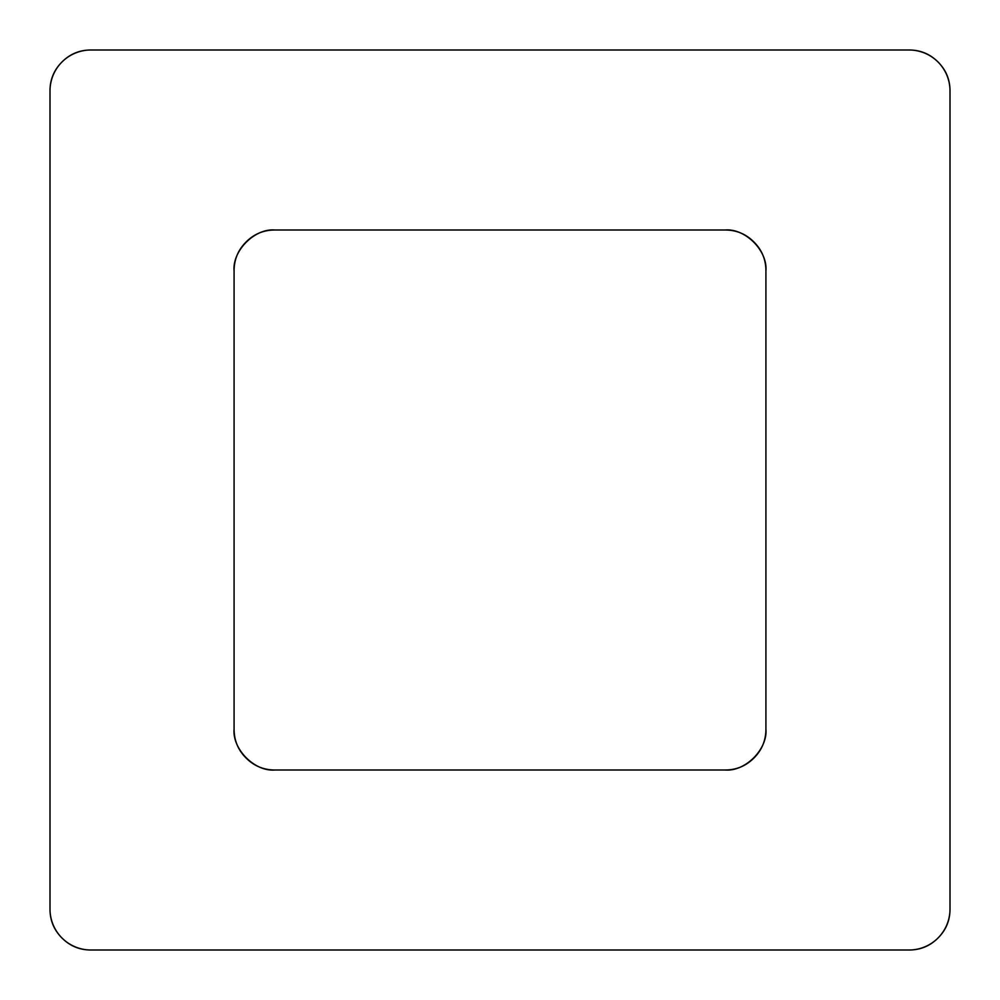 <?xml version="1.0" encoding="UTF-8"?>
<svg xmlns="http://www.w3.org/2000/svg" width="1000" height="1000" viewBox="0 0 1000 1000"><rect width="100%" height="100%" fill="white"/><g stroke="black" fill="none" stroke-linecap="round" stroke-linejoin="round"><path stroke-width="1.5" d="M950 909.087A40.912 40.912 0 0 1 909.087 950L90.913 950A40.912 40.912 0 0 1 50 909.087L50 90.913A40.912 40.912 0 0 1 90.913 50L909.087 50A40.912 40.912 0 0 1 950 90.913L950 909.087L950 90.913C950 79.612 946 69.975 938.012 61.988C930.025 54 920.387 50 909.087 50L90.913 50C79.612 50 69.975 54 61.988 61.988C54 69.975 50 79.612 50 90.913L50 909.087C50 920.387 54 930.025 61.988 938.012C69.975 946 79.612 950 90.913 950L909.087 950C920.387 950 930.025 946 938.012 938.012C946 930.025 950 920.387 950 909.087M725 230C745.238 228.175 767.738 250.662 765.913 270.912L765.913 729.087C767.738 749.325 745.238 771.825 725 770L275 770C254.762 771.825 232.262 749.325 234.088 729.087L234.088 270.912C232.262 250.662 254.762 228.175 275 230L725 230C736.3 230 745.938 233.988 753.925 241.988C761.912 249.975 765.913 259.613 765.913 270.912L765.913 729.087C765.913 740.387 761.912 750.025 753.925 758.012C745.938 766 736.3 770 725 770L275 770C263.7 770 254.062 766 246.075 758.012C238.088 750.025 234.088 740.387 234.088 729.087L234.088 270.912C234.088 259.613 238.088 249.975 246.075 241.988C254.062 233.988 263.7 230 275 230L725 230C736.3 230 745.938 233.988 753.925 241.988C761.912 249.975 765.913 259.613 765.913 270.912M61.988 938.012C69.975 946 79.612 950 90.913 950M275 770C263.7 770 254.062 766 246.075 758.012M234.088 270.912C234.088 259.613 238.088 249.975 246.075 241.988M765.913 729.087C765.913 740.387 761.912 750.025 753.925 758.012"/></g></svg>
